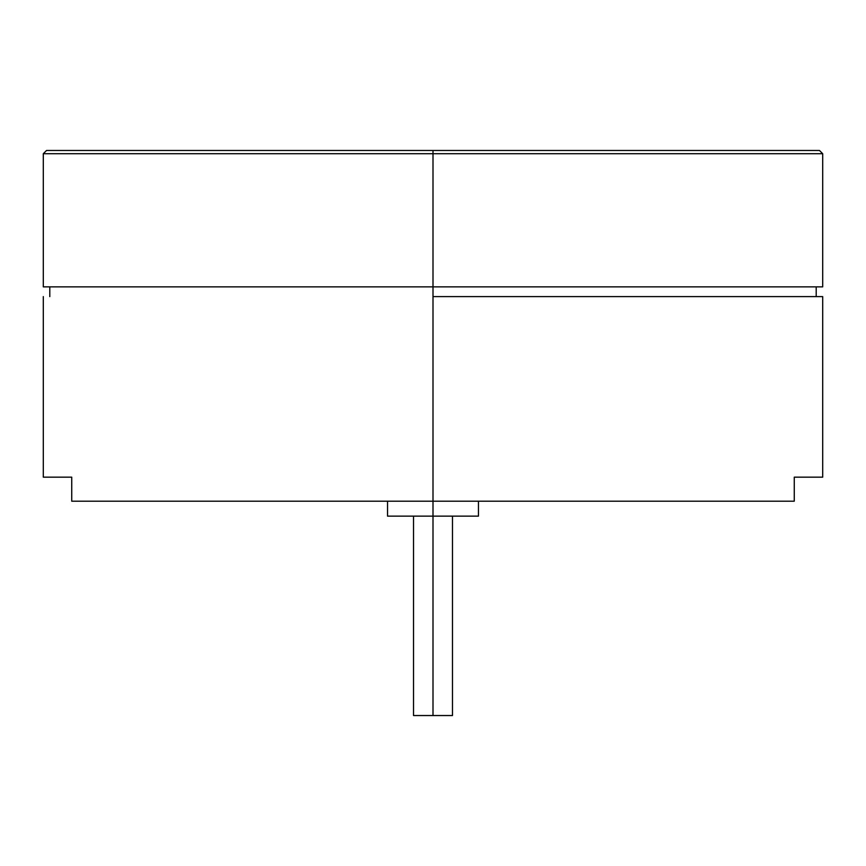 <?xml version="1.0" encoding="UTF-8"?>
<svg xmlns="http://www.w3.org/2000/svg" width="866" height="866" viewBox="0 0 866 866"><rect width="100%" height="100%" fill="white"/><g stroke="black" fill="none" stroke-linecap="round" stroke-linejoin="round"><path stroke-width="1.3" d="M433 516.136L433 715.533L452.485 715.533L433 715.533L433 516.136L478.465 516.136L433 516.136L433 501.197L433 516.136L387.535 516.136L433 516.136M413.515 715.533L433 715.533L413.515 715.533L413.515 516.136M794.263 477.166L822.7 477.166L794.263 477.166L794.263 501.197L433 501.197L794.263 501.197L794.263 477.166M433 296.605L433 501.197L71.737 501.197L433 501.197L433 286.863L433 296.605L822.7 296.605L433 296.605M433 286.863L822.7 286.863L433 286.863L433 153.715L433 286.863L43.3 286.863L433 286.863M822.7 153.715L433 153.715L822.7 153.715L433 153.715L433 150.468L819.452 150.468L433 150.468L433 153.715L43.3 153.715L433 153.715L43.3 153.715L46.547 150.468L819.452 150.468L822.7 153.715L822.7 286.863M71.737 477.166L43.3 477.166L71.737 477.166L71.737 501.197L71.737 477.166M433 150.468L46.547 150.468L433 150.468M452.485 516.136L452.485 715.533M478.465 501.197L478.465 516.136M387.535 501.197L387.535 516.136M822.7 477.166L822.7 296.605M816.205 296.605L816.205 286.863M43.3 286.863L43.3 153.715M49.795 296.605L49.795 286.863M43.3 477.166L43.3 296.605"/></g></svg>
